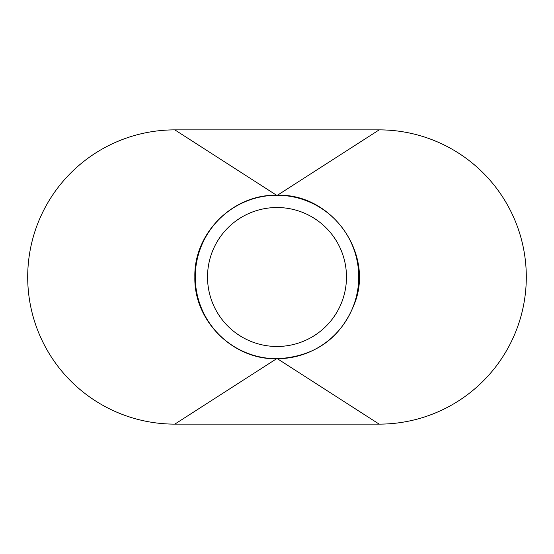 <?xml version="1.0" encoding="UTF-8"?>
<svg xmlns="http://www.w3.org/2000/svg" width="554" height="554" viewBox="0 0 554 554"><rect width="100%" height="100%" fill="white"/><g stroke="black" fill="none" stroke-linecap="round" stroke-linejoin="round"><path stroke-width="0.83" d="M358.736 277A81.736 81.736 0 0 0 277 195.264A81.736 81.736 0 0 0 195.264 277A81.736 81.736 0 0 0 277 358.736A81.736 81.736 0 0 0 358.736 277M207.521 277A69.479 69.479 0 0 0 277 346.479A69.479 69.479 0 0 0 346.479 277A69.479 69.479 0 0 0 277 207.521A69.479 69.479 0 0 0 207.521 277M379.171 424.129A147.129 147.129 0 0 0 526.3 277A147.129 147.129 0 0 0 379.171 129.871L174.829 129.871A147.129 147.129 0 0 0 27.7 277A147.129 147.129 0 0 0 174.829 424.129L379.171 424.129L277.409 358.736L276.591 358.736L174.829 424.129M174.829 129.871L276.591 195.264C232.915 194.135 193.727 233.338 194.856 277C193.727 320.662 232.915 359.865 276.591 358.736M276.591 195.264L277.409 195.264L379.171 129.871M277.409 358.736C316.306 356.52 342.4 337.095 355.703 300.476C372.724 250.54 330.087 193.304 277.409 195.264"/></g></svg>
